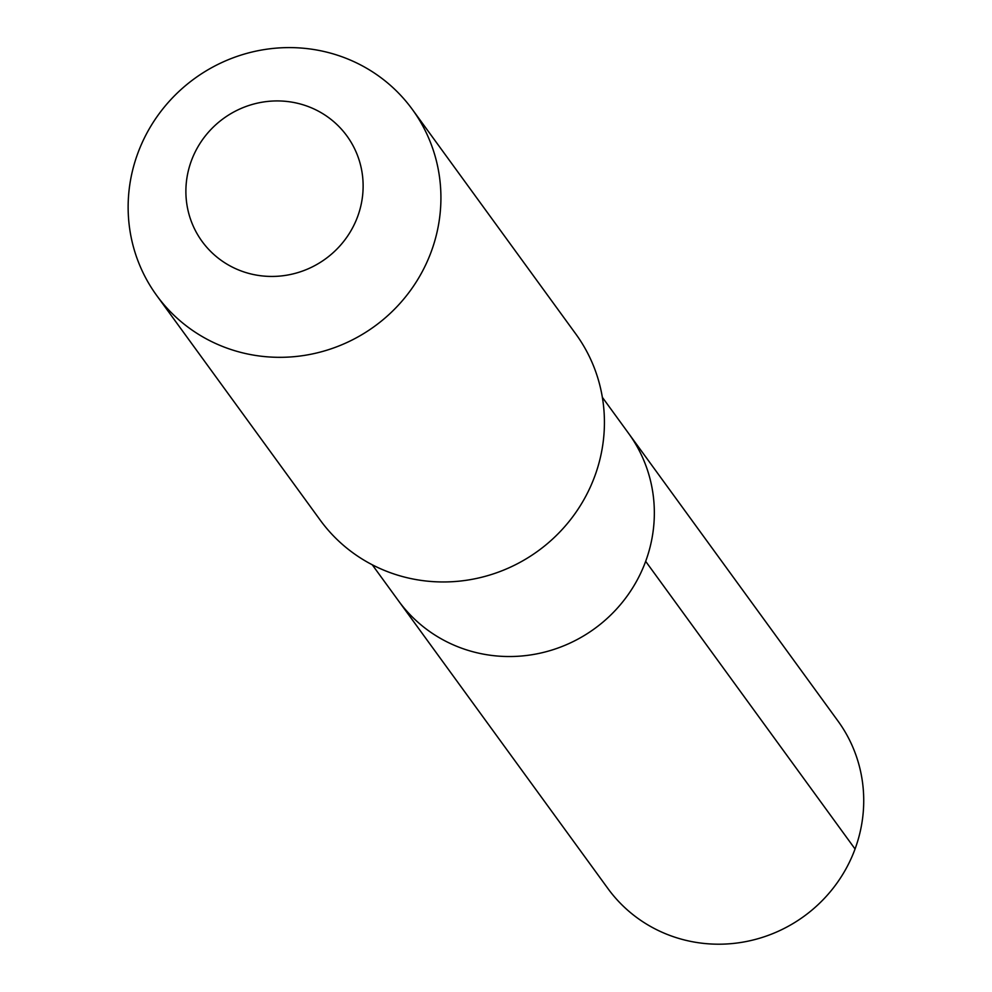 <?xml version="1.0" encoding="UTF-8"?>
<svg xmlns="http://www.w3.org/2000/svg" width="992" height="992" viewBox="0 0 992 992"><rect width="100%" height="100%" fill="white"/><g stroke="black" fill="none" stroke-linecap="round" stroke-linejoin="round"><path stroke-width="1.49" d="M372.273 564.795L398.548 600.892A142.29 137.814 -36 0 0 531.923 654.732A142.29 137.814 -36 0 0 645.668 561.336A142.29 137.814 144 0 0 628.63 433.43A142.29 137.814 144 0 1 645.668 561.336A142.29 137.814 -36 0 1 531.923 654.732A142.29 137.814 -36 0 1 398.548 600.892L607.935 888.559A142.29 137.814 -36 0 0 741.309 942.4A142.29 137.814 -36 0 0 855.054 848.991L645.668 561.336M575.856 334.056A158.1 153.128 144 0 1 594.791 476.172A158.1 153.128 -36 0 1 468.41 579.96A158.1 153.128 -36 0 1 320.218 520.13L156.711 295.504A158.1 153.128 -36 0 0 304.904 355.322A158.1 153.128 -36 0 0 431.284 251.546A158.1 153.128 144 0 0 412.35 109.43L575.856 334.056M412.35 109.43A158.1 153.128 144 0 0 264.157 49.6A158.1 153.128 144 0 0 137.776 153.388A158.1 153.128 -36 0 0 156.711 295.504M191.344 160.878A89.59 86.775 144 0 1 305.127 105.45A89.59 86.775 144 0 1 357.666 216.504A89.59 86.775 -36 0 1 243.883 271.92A89.59 86.775 -36 0 1 191.344 160.878M602.355 397.321L838.017 721.085A142.29 137.814 144 0 1 855.054 848.991"/></g></svg>
